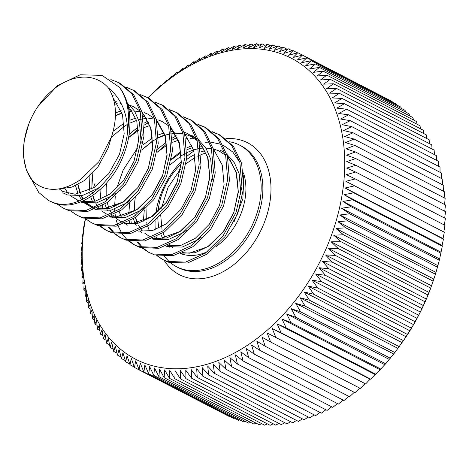 <?xml version="1.0" encoding="UTF-8"?>
<svg xmlns="http://www.w3.org/2000/svg" width="469" height="469" viewBox="0 0 469 469"><rect width="100%" height="100%" fill="white"/><g stroke="black" fill="none" stroke-linecap="round" stroke-linejoin="round"><path stroke-width="0.7" d="M243.464 172.868A55.113 38.698 117.4 0 1 216.385 246.401M207.404 251.689A55.113 38.698 117.4 0 1 181.567 253.934A55.113 38.698 117.4 0 1 180.383 253.5M169.719 247.233A55.113 38.698 117.4 0 1 167.838 245.428M162.737 238.311A55.113 38.698 117.4 0 1 160.896 234.271M158.991 227.922A55.113 38.698 117.4 0 1 157.854 218.384M158.053 211.566A55.113 38.698 117.4 0 1 181.093 164.232M186.615 159.577A55.113 38.698 117.4 0 1 194.506 154.629M200.849 151.944A55.113 38.698 117.4 0 1 204.941 150.801M37.942 106.475A61.281 43.031 -62.6 0 0 28.597 124.543A61.281 43.031 -62.6 0 0 32.584 180.934C43.535 190.918 57.001 192.014 72.976 184.211L79.923 180.102L98.842 161.764L111.411 137.042C117.69 117.59 116.675 101.216 108.374 87.914A61.281 43.031 -62.6 0 0 37.942 106.475L57.441 85.686L80.093 74.794L101.99 75.351L119.302 87.199C131.766 102.817 133.296 130.276 123.81 154.412C111.259 188.773 77.596 211.982 54.738 203.317L48.624 200.562L38.728 192.466L32.062 180.307M119.302 87.199A68.492 48.09 117.4 0 1 127.668 130.81C124.015 174.251 81.278 213.8 52.956 202.391L48.624 200.562M110.854 79.583L118.68 82.579L131.994 93.947L140.131 110.942L142.201 135.178L136.274 160.861L123.388 184.153L105.636 201.57L85.862 210.54L67.208 209.766L62.875 207.931L57.025 203.986M211.894 131.531L220.207 135.09L233.521 146.463L241.652 163.452L243.728 187.688L237.801 213.372L224.909 236.663L207.157 254.087L187.383 263.056L168.729 262.277A68.492 48.09 117.4 0 1 164.168 260.324L156.763 255.576M163.376 259.902A68.492 48.09 117.4 0 1 157.426 255.734M218.425 134.169L231.739 145.537L239.87 162.532L241.945 186.768L236.018 212.451L223.127 235.743L205.381 253.16L185.601 262.13L166.946 261.356L162.614 259.521M197.642 124.162L205.955 127.72L219.269 139.088L227.406 156.083L229.476 180.319L223.549 206.002L210.663 229.294L192.911 246.712L173.131 255.681L154.477 254.907L148.368 252.152L142.512 248.207M149.265 252.598L143.52 248.441M142.764 247.726L137.933 241.799M131.349 223.748L130.927 220.401M157.807 151.698L166.665 143.954M172.574 139.891L177.059 137.335M212.692 132.176L219.31 134.638M204.173 126.8L217.487 138.167L225.624 155.163L227.694 179.398L221.767 205.082L208.881 228.374L191.129 245.791L171.355 254.761L152.695 253.987L148.368 252.152M141.744 247.521L136.79 241.828M129.708 223.713L129.344 221.274M128.852 213.887L129.538 203.476M157.584 149.253L166.378 141.931M172.428 137.986L176.344 135.869M183.397 116.793L191.71 120.351L205.023 131.719L213.155 148.714L215.23 172.95L209.303 198.633L196.411 221.925L178.66 239.342L158.885 248.312L140.231 247.538L134.116 244.783L128.266 240.837M135.013 245.228L129.274 241.072M198.44 124.807L205.059 127.269M189.927 119.425L203.241 130.798L211.372 147.788L213.448 172.029L207.521 197.713L194.629 221.005L176.883 238.422L157.103 247.392L138.449 246.612L134.116 244.783M127.492 240.151L122.538 234.459M121.905 233.509L118.006 225.759M117.543 224.481L116.318 220.371M115.462 216.338L115.098 213.905M114.893 212.111L114.682 209.197M114.606 206.518L115.286 196.106M116.804 188.028L123.195 169.948L137.581 147.905M169.145 109.424L177.458 112.976L190.772 124.349L198.909 141.339L200.978 165.58L195.051 191.264L182.165 214.556L164.414 231.973L144.64 240.943L125.979 240.163L119.871 237.414L114.014 233.468M120.768 237.859L115.022 233.703M114.266 232.987L109.435 227.06M102.852 209.01L102.43 205.662M129.309 136.96L138.167 129.215M144.077 125.153L148.562 122.597M184.194 117.438L190.813 119.9M175.676 112.056L188.989 123.429L197.127 140.419L199.196 164.66L193.269 190.344L180.383 213.63L162.632 231.053L142.857 240.022L124.203 239.243L119.871 237.414M113.246 232.782L108.292 227.09M101.21 208.969L100.847 206.536M100.354 199.143L101.04 188.737M129.086 134.509L137.88 127.187M143.93 123.247L147.846 121.131M154.899 102.054L163.212 105.607L176.526 116.98L184.657 133.97L186.732 158.211L180.805 183.895L167.914 207.181L150.162 224.604L130.388 233.574L111.733 232.794L105.619 230.044L99.768 226.093M106.516 230.49L100.776 226.334M169.942 110.068L176.561 112.531M161.43 104.687L174.744 116.06L182.875 133.049L184.95 157.285L179.023 182.974L166.137 206.26L148.386 223.684L128.606 232.653L109.951 231.874L105.619 230.044M140.647 94.685L148.96 98.238L162.274 109.611L170.411 126.601L172.481 150.836L166.554 176.526L153.668 199.812L135.916 217.235L116.142 226.205L97.482 225.425L91.373 222.669L85.516 218.724M147.178 97.318L160.492 108.691L168.629 125.68L170.698 149.916L164.771 175.599L151.886 198.891L134.134 216.315L114.36 225.284L95.705 224.504L91.373 222.669M126.401 87.31L134.714 90.869L148.028 102.242L156.159 119.232L158.235 143.467L152.308 169.151L139.416 192.442L121.664 209.866L101.89 218.835L83.236 218.056L77.121 215.3L71.27 211.355M132.932 89.948L146.246 101.316L154.377 118.311L156.453 142.547L150.526 168.23L137.64 191.522L119.888 208.94L100.108 217.909L81.454 217.135L77.121 215.3M118.68 82.579L120.463 83.5L133.776 94.867L141.914 111.862L143.983 136.098L138.056 161.782L125.17 185.073L107.419 202.491L87.644 211.46L68.984 210.687L62.875 207.931M144.176 96.174L148.063 97.787M115.679 81.43L119.566 83.048M229.364 141.732A68.492 48.09 117.4 0 1 235.016 143.156A68.492 48.09 117.4 0 1 239.571 145.109A68.492 48.09 117.4 0 1 252.381 224.874A68.492 48.09 117.4 0 1 181.192 268.725A68.492 48.09 117.4 0 1 176.637 266.773A68.492 48.09 117.4 0 1 170.698 262.863M169.889 262.183A68.492 48.09 117.4 0 1 164.672 256.572M156.494 238.129A68.492 48.09 117.4 0 1 156.23 236.839M155.239 229.405A68.492 48.09 117.4 0 1 155.128 220.788M155.808 213.524A68.492 48.09 117.4 0 1 181.269 161.635M186.85 156.382A68.492 48.09 117.4 0 1 193.674 151.17M223.109 145.132L232.765 151.979L239.823 162.35M243.728 175.517L242.895 198.651L234.095 221.767M85.487 218.718A169.426 118.962 -62.6 0 0 146.885 364.014A169.426 118.962 -62.6 0 0 326.553 247.603A169.426 118.962 -62.6 0 0 280.011 53.396A169.426 118.962 -62.6 0 0 148.268 97.88M85.317 218.677L83.201 229.804L83.588 230.367L82.315 236.757L82.849 237.05L81.665 243.675L82.339 243.687L81.254 250.534L82.057 250.264L81.084 257.323L82.011 256.766L81.16 264.029L82.198 263.185L81.471 270.642L82.614 269.511L82.028 277.156L83.265 275.731L82.82 283.552L84.144 281.834L83.851 289.819L85.252 287.808L85.118 295.951L86.583 293.641L86.618 301.93L88.143 299.333L88.348 307.758L89.925 304.862L90.312 313.409L91.918 310.226L92.499 318.885L94.134 315.414L94.902 324.173L96.555 320.409L97.529 329.261L99.188 325.216L100.36 334.139L102.019 329.813L103.403 338.806L105.05 334.204L106.651 343.249L108.269 338.372L110.092 347.459L111.675 342.317L113.721 351.433L115.263 346.028L117.531 355.156L119.026 349.493L121.524 358.633L122.954 352.717L125.686 361.845L127.046 355.69L130.013 364.8L131.285 358.404L134.492 367.479L135.676 360.854L139.117 369.889L140.202 363.041L143.883 372.017L144.857 364.958L148.779 373.863L149.634 366.6L153.797 375.429L154.524 367.966L158.932 376.701L159.519 369.056L164.168 377.686L164.613 369.865L169.502 378.377L169.796 370.393L174.919 378.776L175.054 370.633L180.413 378.882L180.377 370.592L185.976 378.694L185.765 370.27L191.592 378.213L191.205 369.666L197.256 377.434L196.681 368.775L202.96 376.367L202.192 367.608L208.687 375.012L207.72 366.166L214.433 373.371L213.26 364.442L220.19 371.442L218.806 362.449L225.941 369.232L224.34 360.186L231.68 366.746L229.857 357.659L237.39 363.991L235.35 354.875L243.071 360.966L240.802 351.832L248.711 357.671L246.213 348.537L254.298 354.13L251.566 345.002L259.82 350.331L256.848 341.221L265.266 346.292L262.06 337.217L270.636 342.012L267.189 332.984L275.913 337.51L272.225 328.535L281.083 332.779L277.161 323.874L286.149 327.843L281.986 319.014L291.097 322.695L286.688 313.96L295.916 317.355L291.267 308.725L300.6 311.826L295.71 303.314L305.137 306.122L300.013 297.739L309.522 300.254L304.164 292.005L313.749 294.227L308.156 286.131L317.812 288.06L311.985 280.116L321.699 281.752L315.643 273.978L325.404 275.321L319.125 267.729L328.921 268.778L322.42 261.38L332.24 262.136L325.527 254.931L335.364 255.406L328.435 248.406L338.284 248.599L331.149 241.816L340.992 241.723L333.652 235.162L343.484 234.793L335.951 228.467L345.759 227.823L338.038 221.737L347.81 220.829L339.902 214.984L349.634 213.811L341.549 208.218L351.228 206.794L342.974 201.459L352.588 199.782L344.17 194.711L353.714 192.788L345.143 187.993L354.599 185.83L345.882 181.304L355.25 178.918L346.392 174.673L355.66 172.059L346.667 168.095L355.83 165.27L346.714 161.594L355.754 158.563L346.532 155.175L355.443 151.95L346.11 148.849L354.886 145.437L345.465 142.629L354.095 139.041L344.586 136.526L353.063 132.774L343.478 130.552L351.797 126.642L342.141 124.713L350.296 120.662L340.582 119.026L348.561 114.835L338.806 113.492L346.603 109.183L336.806 108.134L344.416 103.708L334.596 102.946L342.012 98.42L332.169 97.945L339.386 93.331L329.543 93.143L336.554 88.448L326.705 88.541L333.512 83.787L323.68 84.15L330.264 79.343L320.456 79.982L326.823 75.134L317.05 76.042L323.194 71.159L313.462 72.332L319.377 67.436L309.704 68.861L315.391 63.96L305.77 65.637L311.228 60.747L301.684 62.67L306.902 57.793L297.44 59.956L302.423 55.113L293.055 57.499L297.797 52.704L288.529 55.313L293.031 50.576L283.874 53.402L288.136 48.729L279.096 51.754L283.118 47.164L274.201 50.388L277.982 45.892L269.206 49.298L272.747 44.907L264.111 48.495L267.412 44.215L258.935 47.967L261.995 43.816L253.676 47.721L256.502 43.711L248.347 47.762L250.938 43.898L242.96 48.084L245.322 44.379L237.525 48.694L239.659 45.153L232.049 49.579L233.955 46.22L226.539 50.746L228.227 47.58L221.01 52.194L222.476 49.222L215.464 53.912L216.725 51.15L209.924 55.905L210.974 53.36L204.39 58.168L205.234 55.846L198.868 60.694L199.524 58.602L193.38 63.485L193.844 61.627L187.922 66.528L188.204 64.915L182.517 69.822L182.617 68.462L177.165 73.357L177.094 72.261L171.877 77.133L171.648 76.3L166.665 81.143L166.278 80.574L161.535 85.376L161.002 85.082L148.093 97.792M95.072 183.191L93.354 188.016M234.436 418.172L233.603 418.424L143.883 372.017M229.259 416.179L228.843 416.296L139.117 369.889M355.25 178.918L444.97 225.325L443.791 231.95L444.325 232.243L443.047 238.633L443.434 239.196L442.079 245.357L442.308 246.19L439.353 260.219L435.484 274.236L430.308 289.221A169.426 118.962 117.4 0 1 404.471 339.163L394.863 352.53L385.641 363.762L375.874 374.25L375.071 374.52L370.809 379.192L370.135 379.175L365.632 383.918L275.913 337.51M297.797 52.704L387.523 99.129M302.423 55.113L392.143 101.521L392.307 101.966M306.902 57.793L396.627 104.2L396.909 105.062M311.228 60.747L400.948 107.155L401.329 108.415M315.391 63.96L405.11 110.367L405.562 112.015M319.377 67.436L409.103 113.844L409.607 115.855M323.194 71.159L412.919 117.567L413.453 119.941M326.823 75.134L416.548 121.541L417.093 124.256M330.264 79.343L419.99 125.751L420.529 128.793M333.512 83.787L423.231 130.194L423.753 133.554M336.554 88.448L426.274 134.861L426.761 138.525M339.386 93.331L429.112 139.739L429.551 143.702M342.012 98.42L431.732 144.827L432.113 149.066M344.416 103.708L434.142 150.115L434.446 154.618M346.603 109.183L436.322 155.591L436.545 160.345M348.561 114.835L438.286 161.242L438.415 166.237M350.296 120.662L440.016 167.07L440.045 172.287M351.797 126.642L441.517 173.049L441.435 178.484M353.063 132.774L442.789 179.181L442.584 184.815M354.095 139.041L443.815 185.448L443.492 191.264M354.886 145.437L444.612 191.844L444.155 197.836M355.443 151.95L445.163 198.358L444.571 204.502M355.754 158.563L445.48 204.971L444.741 211.261M355.83 165.27L445.55 211.677L444.671 218.097M355.66 172.059L445.38 218.466L444.301 225.313M340.992 241.723L430.712 288.13L426.344 299.052L420.33 312.02L413.552 324.624L403.809 340.148M365.099 383.624L360.356 388.426L270.636 342.012M359.969 387.857L354.992 392.7L265.266 346.292M354.271 392.33L349.54 396.739L259.82 350.331M348.725 396.317L344.017 400.538L254.298 354.13M343.103 400.063L338.436 404.085L248.711 357.671M337.41 403.557L332.797 407.373L243.071 360.966M331.665 406.787L327.116 410.398L237.39 363.991M325.873 409.754L321.4 413.154L231.68 366.746M320.04 412.45L315.66 415.64L225.941 369.232M314.177 414.872L309.909 417.85L220.19 371.442M308.297 417.017L304.158 419.778L214.433 373.371M302.405 418.876L298.413 421.42L208.687 375.012M296.519 420.441L292.679 422.78L202.96 376.367M290.639 421.725L286.981 423.847L197.256 377.434M284.783 422.71L281.312 424.621L191.592 378.213M278.955 423.396L275.696 425.102L185.976 378.694M273.163 423.788L270.132 425.289L180.413 378.882M267.418 423.888L264.639 425.184L174.919 378.776M261.731 423.683L259.222 424.785L169.502 378.377M256.109 423.179L253.893 424.093L164.168 377.686M250.563 422.37L248.652 423.108L158.932 376.701M245.094 421.268L243.522 421.836L153.797 375.429M239.718 419.866L238.504 420.271L148.779 373.863M82.286 243.997L81.665 243.675M81.969 250.903L81.254 250.534M81.893 257.739L81.084 257.323M82.069 264.498L81.16 264.029M82.485 271.164L81.471 270.642M83.148 277.736L82.028 277.156M84.051 284.185L82.82 283.552M85.2 290.516L83.851 289.819M86.589 296.713L85.118 295.951M88.225 302.763L86.618 301.93M90.089 308.655L88.348 307.758M92.194 314.382L90.312 313.409M94.527 319.934L92.499 318.885M97.089 325.298L94.902 324.173M99.874 330.475L97.529 329.261M102.881 335.446L100.36 334.139M106.105 340.207L103.403 338.806M109.541 344.744L106.651 343.249M113.187 349.059L110.092 347.459M117.033 353.145L113.721 351.433M121.072 356.985L117.531 355.156M125.305 360.585L121.524 358.633M129.731 363.938L125.686 361.845M134.333 367.034L130.013 364.8M139.111 369.871L134.492 367.479M272.225 328.535L370.135 379.175M370.809 379.192L281.083 332.779M277.161 323.874L375.071 374.52M375.874 374.25L286.149 327.843M281.986 319.014L379.896 369.66M380.822 369.103L291.097 322.695M286.688 313.96L384.598 364.606M385.641 363.762L295.916 317.355M291.267 308.725L389.176 359.371M390.319 358.234L300.6 311.826M295.71 303.314L393.62 353.954M394.863 352.53L305.137 306.122M300.013 297.739L397.923 348.379M399.248 346.661L309.522 300.254M304.164 292.005L402.074 342.651M403.475 340.635L313.749 294.227M308.156 286.131L406.066 336.771M407.532 334.467L317.812 288.06M311.985 280.116L409.894 330.762M411.419 328.159L321.699 281.752M315.643 273.978L413.552 324.624M415.124 321.728L325.404 275.321M319.125 267.729L417.035 318.375M418.641 315.191L328.921 268.778M322.42 261.38L420.33 312.02M421.965 308.549L332.24 262.136M325.527 254.931L423.437 305.577M425.09 301.813L335.364 255.406M328.435 248.406L426.344 299.052M428.009 295.007L338.284 248.599M331.149 241.816L429.059 292.457M333.652 235.162L431.562 285.809M433.209 281.201L343.484 234.793M335.951 228.467L433.86 279.108M435.484 274.236L345.759 227.823M338.038 221.737L435.941 272.378M437.53 267.236L347.81 220.829M339.902 214.984L437.812 265.624M439.353 260.219L349.634 213.811M341.549 208.218L439.459 258.865M440.948 253.201L351.228 206.794M342.974 201.459L440.883 252.105M442.308 246.19L352.588 199.782M344.17 194.711L442.079 245.357M443.434 239.196L353.714 192.788M345.143 187.993L443.047 238.633M444.325 232.243L354.599 185.83M345.882 181.304L443.791 231.95M297.375 52.821L293.031 50.576M292.199 50.828L288.136 48.729M286.917 49.134L283.118 47.164M281.541 47.732L277.982 45.892M276.077 46.63L272.747 44.907M270.525 45.821L267.412 44.215M264.903 45.317L261.995 43.816M259.216 45.112L256.502 43.711M253.477 45.212L250.938 43.898M247.685 45.604L245.322 44.379M241.852 46.29L239.659 45.153M235.995 47.275L233.955 46.22M230.115 48.559L228.227 47.58M224.229 50.124L222.476 49.222M218.337 51.983L216.725 51.15M212.457 54.128L210.974 53.36M206.6 56.55L205.234 55.846M200.767 59.246L199.524 58.602M194.969 62.213L193.844 61.627M189.224 65.443L188.204 64.915M183.531 68.937L182.617 68.462M177.915 72.683L177.094 72.261M172.369 76.67L171.648 76.3M166.911 80.903L166.278 80.574M161.547 85.364L161.002 85.082M143.35 221.157L144.259 210.399M171.466 158.903L180.923 151.405M186.855 147.876L191.715 145.619M204.982 142.277L209.496 142.113M210.927 142.166L221.157 144.317M32.584 180.934L26.328 170.042L23.45 156.335L24.177 140.911L28.597 124.543M127.668 130.81C126.993 112.091 120.562 97.792 108.374 87.914M176.637 266.773L178.331 267.652A68.492 48.09 -62.6 0 0 182.892 269.605A68.492 48.09 -62.6 0 0 254.081 225.753A68.492 48.09 -62.6 0 0 241.265 145.982L239.571 145.109M225.876 138.695A74.26 52.141 117.4 0 1 242.625 140.636A74.26 52.141 117.4 0 1 263.021 225.753A74.26 52.141 117.4 0 1 184.27 276.774A74.26 52.141 117.4 0 1 164.086 260.283M112.15 95.283L113.117 95.535M127.591 104.224L136.766 120.885L138.607 140.483L134.011 161.236L123.816 180.067L109.705 194.178L95.313 201.16L81.43 201.594M79.032 200.92L70.332 195.72M68.286 193.58L64.939 188.69M114.19 101.972L116.535 101.779M141.837 111.593L151.012 128.254L152.853 147.852L148.263 168.606L138.062 187.442L123.951 201.547L109.564 208.529L95.676 208.963M93.284 208.289L84.578 203.089M81.624 199.817L79.191 196.06M78.147 193.973L75.515 185.677M115.503 112.9L121.289 110.795M128.77 109.306L130.787 109.148M156.089 118.962L165.264 135.629L167.105 155.221L162.508 175.981L152.314 194.811L138.203 208.916L123.81 215.898L109.928 216.332M92.399 201.342L90.693 196.775M90.206 195.01L89.767 193.052M89.309 190.32L90.089 171.9M113.205 131.22L124.068 123.171M129.942 120.187L135.535 118.165M143.022 116.675L145.032 116.523M170.335 126.337L179.51 142.998L181.351 162.591L176.76 183.35L166.559 202.18L152.448 216.291L138.062 223.267L124.174 223.701M113.076 217.827L111.944 216.707M107.688 210.798L106.838 209.127M106.645 208.711L104.939 204.144M128.582 137.581L138.314 130.54M144.188 127.556L149.781 125.534M157.267 124.045L159.284 123.892M184.587 133.706L193.761 150.367L195.602 169.96L191.006 190.719L180.811 209.549L166.7 223.66L152.308 230.637L138.425 231.076M127.328 225.196L126.196 224.076M121.934 218.173L121.09 216.502M120.896 216.08L119.19 211.513M142.828 144.95L152.566 137.909M158.44 134.925L164.033 132.903M171.519 131.42L173.53 131.261M184.364 132.387L186.551 133.073L196.734 139.059M198.833 141.075L208.007 157.736L209.848 177.329L205.258 198.088L195.057 216.918L180.946 231.029L166.559 238.012L152.671 238.445M141.574 232.571L140.442 231.452M136.186 225.542L135.336 223.871M135.142 223.455L133.436 218.882M157.08 152.325L166.812 145.279M172.686 142.295L178.284 140.272M185.765 138.789L187.782 138.631M190.191 138.584L195.186 139.017M213.084 148.444L222.259 165.106L224.1 184.698L219.504 205.457L209.309 224.288L195.198 238.399L180.805 245.381L166.923 245.815M149.394 230.824L147.688 226.257M147.202 224.487L146.762 222.529M146.305 219.803L146.052 208.646M171.326 159.695L181.063 152.654M186.932 149.67L192.53 147.641M200.017 146.158L202.028 146M227.33 155.814L236.505 172.475L238.346 192.073L233.755 212.826L223.555 231.663L209.444 245.768L195.057 252.75L181.169 253.184M111.411 137.042L108.216 147.893L98.015 166.724L83.904 180.835L71.898 187.102L59.926 188.849M101.585 185.554L98.156 188.204L82.415 195.514L67.577 194.975L62.811 192.782M127.152 102.729L134.667 111.282L139.463 122.28L141.21 143.133M115.831 192.923L112.402 195.573L96.661 202.884L81.823 202.344L80.627 201.91M78.692 201.049L77.057 200.152M130.083 200.292L126.653 202.942L110.913 210.253L96.075 209.713L94.879 209.28M92.938 208.424L86.149 203.364M84.408 201.33L83.828 200.544M82.919 199.208L81.043 195.784M80.111 193.621L77.79 184.581M115.497 115.567L121.987 112.824M129.075 111.024L131.818 110.666M144.329 207.661L140.899 210.317L125.159 217.622L110.321 217.088L109.125 216.655M98.654 208.699L98.074 207.919M94.363 200.99L92.68 195.462M92.293 193.556L92.041 191.956M91.719 189.013L92.862 172.938M120.768 190.965L120.861 190.367M141.79 149.857L152.777 140.847M158.475 137.564L164.73 134.931M171.818 133.137L174.562 132.78M191.78 135.488L196.447 138.132M198.399 139.58L205.914 148.134L210.71 159.132L212.451 179.985M187.078 229.775L183.649 232.425L167.908 239.735L153.07 239.196L151.874 238.762M141.404 230.807L140.823 230.027M137.106 223.103L135.43 217.569M201.324 237.144L197.895 239.794L182.154 247.104L167.316 246.565L166.12 246.131M220.278 150.227L224.944 152.871M226.89 154.319L234.412 162.872L239.208 173.876L240.949 194.723M215.212 151.968L213.946 151.95M205.973 153.011L201.066 154.582M199.372 155.286L197.484 156.159M194.998 157.478L186.123 163.722M180.471 169.145L168.084 187.354L161.459 208.183M160.744 215.564L162.016 229.435M163.007 232.935L165.076 237.953M169.573 244.648L172.768 247.726M182.541 252.603L189.388 253.201L207.661 246.776L222.886 232.407L233.849 212.328L238.24 191.545L236.136 172.299L230.138 160.216L227.735 157.361M225.677 155.368L219.117 150.983L213.542 148.937M211.56 148.497L203.962 147.987M203.376 148.016L200.386 148.321M198.78 148.585L193.621 149.881M193.322 149.974L186.967 152.56M185.155 153.498L181.456 155.679M181.286 155.79L170.241 164.801M135.248 197.572L134.703 201.899L134.65 211.015M134.996 213.952L135.26 215.506M135.67 217.405L137.487 223.021M138.49 225.184L140.43 228.432M141.404 229.751L142.418 230.947M144.505 233.005L148.45 235.743L151.704 237.185M154.043 237.865L160.339 238.481L179.961 231.51L194.817 217.1L205.469 197.279L209.754 176.655L207.638 157.566L201.647 145.484L199.243 142.617M197.179 140.63L190.625 136.245L185.044 134.198M183.062 133.759L175.465 133.243M174.878 133.278L171.889 133.583M170.282 133.841L165.123 135.136M164.824 135.236L158.469 137.822M156.658 138.754L152.958 140.94M152.788 141.046L141.744 150.062M106.75 182.834L106.193 187.26L106.152 196.277M106.498 199.214L106.762 200.767M107.172 202.667L108.99 208.283M109.992 210.44L111.933 213.694M112.906 215.013L113.92 216.209M116.007 218.267L119.976 221.016L123.206 222.441M125.545 223.121L131.865 223.736L151.528 216.731L166.472 202.151L177.124 182.113L181.245 162.057L179.322 143.432L170.739 127.879M168.682 125.885L162.022 121.453L158.446 120.011M154.571 119.02L148.802 118.469M146.381 118.534L143.391 118.839M141.785 119.103L138.689 119.794M136.327 120.492L129.972 123.083M127.193 124.549L124.619 126.097L111.352 137.294M92.997 172.791L92.012 179.158L91.906 188.907M92.252 191.844L92.516 193.398M92.921 195.297L94.744 200.908M95.746 203.071L97.687 206.325M98.66 207.638L99.668 208.84M101.755 210.898L105.589 213.571L108.955 215.072M111.294 215.752L117.877 216.361L136.831 209.655L152.009 195.069L162.837 174.843L166.993 154.747L165.076 136.074L156.494 120.51M154.436 118.516L147.776 114.084L144.2 112.642M140.319 111.645L134.556 111.1M132.129 111.165L129.145 111.47M122.081 113.123L115.491 115.825M78.001 184.475L80.492 193.539M81.495 195.702L83.435 198.956M84.408 200.269L85.422 201.471M87.51 203.523L91.437 206.254L94.709 207.703M97.048 208.383L103.315 208.998L122.901 202.075L137.687 187.799L148.345 168.142L152.747 147.348L150.643 128.09L144.651 116.001L142.248 113.14M140.184 111.147L133.63 106.762L129.954 105.273M121.278 103.755L120.304 103.731M117.883 103.796L114.629 104.136M59.229 188.966L62.823 191.452L75.099 194.248L94.023 187.588L108.755 173.636L119.513 154.295L124.174 133.771L122.497 114.553L112.982 97.616M77.989 181.339L79.929 180.114"/></g></svg>
